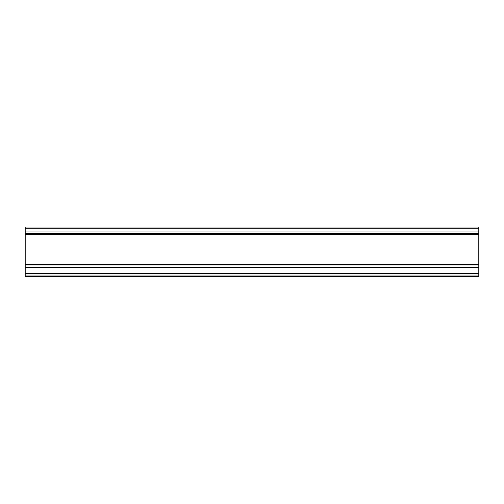 <?xml version="1.0" encoding="UTF-8"?>
<svg xmlns="http://www.w3.org/2000/svg" width="504" height="504" viewBox="0 0 504 504"><rect width="100%" height="100%" fill="white"/><g stroke="black" fill="none" stroke-linecap="round" stroke-linejoin="round"><path stroke-width="0.76" d="M25.2 264.367L478.8 264.367L478.8 227.052L25.2 227.052L25.2 276.948L478.8 276.948L478.8 273.691M25.2 273.691L478.8 273.622L478.8 264.367M25.2 264.669L478.8 264.669M25.2 231.015L478.8 231.015M478.8 233.856L25.2 233.856M25.2 267.693L478.8 267.693M478.8 234.31L25.2 234.31M478.8 275.064L25.2 275.064M25.2 276.413L478.8 276.413M478.8 228.211L25.2 228.211M25.2 264.972L478.8 264.972M25.2 233.251L478.8 233.251M25.2 267.391L478.8 267.391"/></g></svg>
